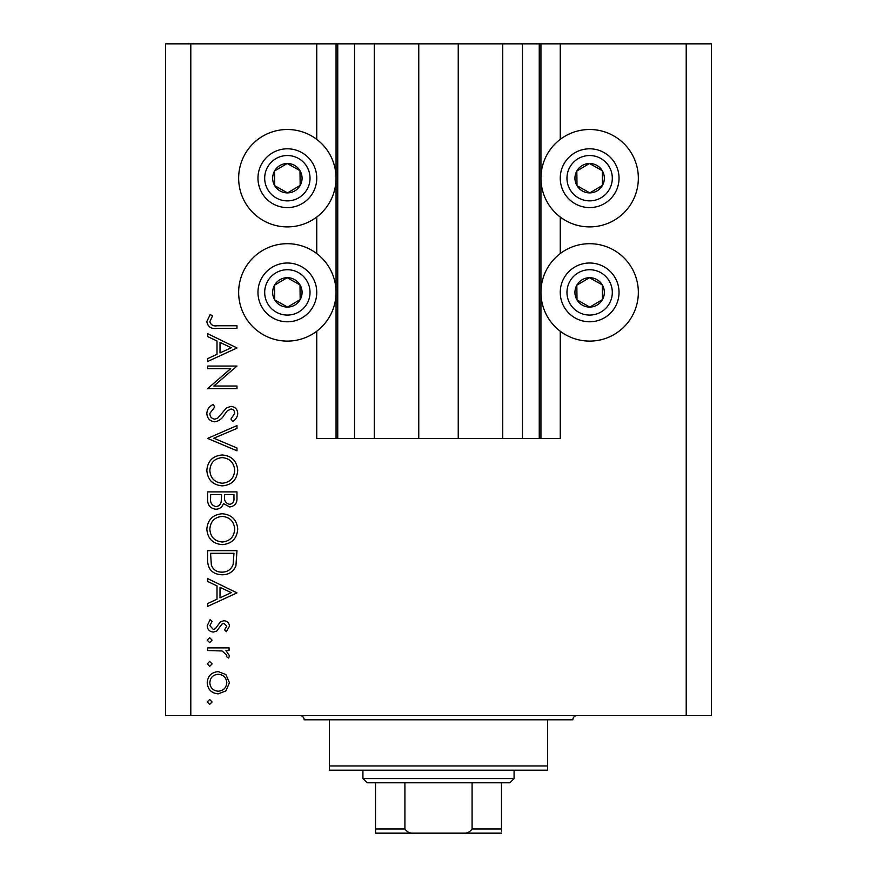 <?xml version="1.0" encoding="UTF-8"?>
<svg xmlns="http://www.w3.org/2000/svg" width="877" height="877" viewBox="0 0 877 877"><rect width="100%" height="100%" fill="white"/><g stroke="black" fill="none" stroke-linecap="round" stroke-linejoin="round"><path stroke-width="1.32" d="M374.26 43.85L374.26 438.5L418.767 438.5L418.767 43.85L316.75 43.85L316.75 139.366M316.75 217.036L316.75 253.563M316.75 331.232L316.75 438.5L337.744 438.5L337.744 43.85M354.527 43.85L354.527 438.5L337.744 438.5M374.26 438.5L354.527 438.5M418.767 438.5L458.232 438.5L458.232 43.85L418.767 43.85M522.473 43.85L522.473 438.5L539.256 438.5L539.256 43.85L502.74 43.85L502.74 438.5L458.232 438.5M502.74 43.85L458.232 43.85M522.473 438.5L502.74 438.5M539.256 43.85L540.945 43.85L540.945 438.5L539.256 438.5M560.25 331.232L560.25 438.5L540.945 438.5M686.209 43.85L686.209 715.599L711.4 715.599L711.4 43.85L560.25 43.85L560.25 139.366M560.25 217.036L560.25 253.563M560.25 43.85L540.945 43.85M589.64 129.5A48.706 48.706 0 0 0 540.945 178.195A48.706 48.706 0 0 0 589.64 226.902A48.706 48.706 0 0 0 638.346 178.195A48.706 48.706 0 0 0 589.64 129.5M589.64 243.696A48.706 48.706 0 0 1 638.346 292.392A48.706 48.706 0 0 1 589.64 341.098A48.706 48.706 0 0 1 540.945 292.392A48.706 48.706 0 0 1 589.64 243.696M287.36 226.902A48.706 48.706 0 0 1 238.654 178.195A48.706 48.706 0 0 1 287.36 129.5A48.706 48.706 0 0 1 336.055 178.195A48.706 48.706 0 0 1 287.36 226.902M287.36 341.098A48.706 48.706 0 0 0 336.055 292.392A48.706 48.706 0 0 0 287.36 243.696A48.706 48.706 0 0 0 238.654 292.392A48.706 48.706 0 0 0 287.36 341.098M230.662 368.691L207.586 368.691L207.586 366.049L236.976 366.049L213.845 386.023L236.976 386.023L236.976 388.654L207.586 388.654L230.662 368.691M214.788 421.815C209.855 421.212 207.202 418.417 206.829 413.418C207.18 409.241 209.329 406.259 213.254 404.483L214.744 406.972L209.844 413.418C209.965 416.761 211.62 418.68 214.832 419.173L217.715 418.121L226.398 408.013L230.87 406.369C235.168 406.829 237.459 409.241 237.733 413.604C237.437 417.013 235.781 419.623 232.756 421.442L230.947 419.053L234.718 413.308C234.663 410.798 233.425 409.351 230.991 409L227.198 410.94L224.271 414.887C222.111 418.757 218.943 421.059 214.788 421.815M207.586 438.39L236.976 425.586L236.976 428.404L213.813 438.204L236.976 448.004L236.976 450.822L207.586 438.39M206.829 470.467C207.641 461.039 212.749 455.876 222.155 454.966C231.583 455.766 236.779 460.853 237.733 470.225C236.976 479.796 231.824 485.003 222.298 485.869C212.848 485.036 207.696 479.894 206.829 470.467M206.829 529.248C207.641 519.809 212.749 514.646 222.155 513.747C231.583 514.547 236.779 519.633 237.733 529.006C236.976 538.577 231.824 543.784 222.298 544.639C212.848 543.806 207.696 538.675 206.829 529.248M207.586 578.557L236.976 592.874L207.586 606.435L207.586 603.573L217.003 599.221L217.003 585.902L207.586 581.429L207.586 578.557M207.213 701.951L209.658 699.506L212.113 701.951L209.658 704.395L207.213 701.951M686.209 715.599L165.6 715.599L165.6 43.85L190.791 43.85L190.791 715.599M316.75 43.85L190.791 43.85M218.263 671.618L225.882 674.566L229.445 682.744L225.904 690.901L218.263 693.85C211.467 693.225 207.783 689.519 207.213 682.744C207.772 675.959 211.456 672.242 218.263 671.618M207.213 663.9L209.658 661.444L212.113 663.9L209.658 666.345L207.213 663.9M207.586 650.515L207.586 647.884L229.061 647.884L229.061 650.515L225.904 650.515L229.445 655.755L228.7 658.057L226.419 656.61L226.803 655.262L222.177 650.986L207.586 650.515M207.213 640.155L209.658 637.711L212.113 640.155L209.658 642.611L207.213 640.155M223.81 620.752C227.242 620.971 229.127 622.78 229.445 626.178L226.387 631.681L224.545 629.894L226.803 626.178L223.909 623.394L221.969 624.117L216.74 631.056L213.418 632.054C209.581 631.703 207.509 629.609 207.213 625.761L210.118 619.622L212.113 621.376L209.844 625.63L213.308 629.423L215.358 628.699L220.5 621.738L223.81 620.752M221.914 574.786C212.453 574.238 207.674 569.228 207.586 559.778L207.586 550.668L236.976 550.668L235.913 565.928C233.238 571.892 228.568 574.841 221.914 574.786M207.586 499.846L207.586 491.898L236.976 491.898L236.976 497.632C237.305 503.091 234.883 506.204 229.697 506.961L223.438 503.573C222.21 507.169 219.71 509.055 215.928 509.23C210.502 508.55 207.717 505.426 207.586 499.846M207.586 333.644L236.976 347.961L207.586 361.532L207.586 358.66L217.003 354.319L217.003 341L207.586 336.527L207.586 333.644M209.844 321.662C210.918 325.082 213.44 326.43 217.43 325.74L236.976 325.74L236.976 328.371L217.134 328.371C211.247 329.182 207.816 326.891 206.829 321.519L210.228 314.426L212.486 315.983L209.844 321.662M218.252 691.208C223.427 690.736 226.277 687.908 226.803 682.734C226.288 677.559 223.438 674.731 218.252 674.26C213.078 674.731 210.283 677.559 209.844 682.734C210.283 687.908 213.078 690.736 218.252 691.208M220.017 597.84L231.243 592.655L220.017 587.327L220.017 597.84M233.962 553.31L210.601 553.31L211.346 565.084C213.232 569.809 216.762 572.166 221.914 572.144C227.472 572.122 231.221 569.546 233.139 564.404L233.962 553.31M222.298 542.008C229.96 541.197 234.093 536.91 234.718 529.138C234.027 521.398 229.84 517.145 222.166 516.389C214.547 517.189 210.447 521.442 209.844 529.138C210.414 536.954 214.569 541.241 222.298 542.008M233.962 498.114L233.962 494.529L224.545 494.529L224.545 496.305C224.019 500.679 225.718 503.354 229.642 504.33C232.833 503.694 234.269 501.622 233.962 498.114M221.53 496.283L221.53 494.529L210.601 494.529L210.601 498.289C210.085 502.795 211.861 505.569 215.928 506.588C218.79 506.27 220.544 504.67 221.179 501.776L221.53 496.283M222.298 483.227C229.96 482.416 234.093 478.129 234.718 470.357C234.027 462.617 229.84 458.364 222.166 457.608C214.547 458.419 210.447 462.661 209.844 470.357C210.414 478.173 214.569 482.471 222.298 483.227M220.017 352.927L231.243 347.752L220.017 342.425L220.017 352.927M280.18 191.022A14.69 14.69 0 0 0 299.989 170.686A14.69 14.69 0 0 0 274.534 171.015A14.69 14.69 0 0 0 280.18 191.022M281.133 189.3L287.546 192.896L300.175 185.376L299.989 170.686L287.163 163.506L274.534 171.015L274.731 185.705L281.133 189.3M301.721 152.554A29.39 29.39 0 0 1 313.001 192.567A29.39 29.39 0 0 1 272.988 203.837A29.39 29.39 0 0 1 261.719 163.835A29.39 29.39 0 0 1 301.721 152.554A29.39 29.39 0 0 0 261.719 163.835A29.39 29.39 0 0 0 272.988 203.837M274.731 185.705L287.546 192.896L300.175 185.376L299.989 170.686L287.163 163.506L274.534 171.026M582.46 191.022A14.69 14.69 0 0 0 602.269 170.686A14.69 14.69 0 0 0 576.825 171.015A14.69 14.69 0 0 0 582.46 191.022M583.424 189.3L589.837 192.896L602.466 185.376L602.269 170.686L589.454 163.506L576.825 171.015L577.011 185.705L583.424 189.3M604.012 152.554A29.39 29.39 0 0 1 615.281 192.567A29.39 29.39 0 0 1 575.279 203.837A29.39 29.39 0 0 1 563.999 163.835A29.39 29.39 0 0 1 604.012 152.554A29.39 29.39 0 0 0 563.999 163.835A29.39 29.39 0 0 0 575.279 203.837M577.011 185.705L589.837 192.896L602.466 185.376L602.269 170.686L589.454 163.506L576.825 171.026M582.46 305.218A14.69 14.69 0 0 0 602.269 284.882A14.69 14.69 0 0 0 576.825 285.211A14.69 14.69 0 0 0 582.46 305.218M583.424 303.497L589.837 307.093L602.466 299.572L602.269 284.882L589.454 277.702L576.825 285.211L577.011 299.912L583.424 303.497M604.012 266.761A29.39 29.39 0 0 1 615.281 306.764A29.39 29.39 0 0 1 575.279 318.033A29.39 29.39 0 0 1 563.999 278.031A29.39 29.39 0 0 1 604.012 266.761A29.39 29.39 0 0 0 563.999 278.031A29.39 29.39 0 0 0 575.279 318.033M589.837 307.093L602.466 299.572L602.269 284.882L589.454 277.702L576.825 285.211L577.011 299.912L589.837 307.093M280.18 305.218A14.69 14.69 0 0 0 299.989 284.882A14.69 14.69 0 0 0 274.534 285.211A14.69 14.69 0 0 0 280.18 305.218M281.133 303.497L287.546 307.093L300.175 299.572L299.989 284.882L287.163 277.702L274.534 285.211L274.731 299.912L281.133 303.497M301.721 266.761A29.39 29.39 0 0 1 313.001 306.764A29.39 29.39 0 0 1 272.988 318.033A29.39 29.39 0 0 1 261.719 278.031A29.39 29.39 0 0 1 301.721 266.761A29.39 29.39 0 0 0 261.719 278.031A29.39 29.39 0 0 0 272.988 318.033M287.546 307.093L300.175 299.572L299.989 284.882L287.163 277.702L274.534 285.211L274.731 299.912L287.546 307.093M299.956 715.599A4.199 4.199 0 0 1 304.155 719.798L329.346 719.798L329.346 765.972L547.654 765.972L547.654 719.798L329.346 719.798M577.044 715.599A4.199 4.199 0 0 0 572.845 719.798L547.654 719.798M547.654 765.972L547.654 770.17L329.346 770.17L329.346 765.972M476.704 833.15L400.296 833.15L476.704 833.15M514.075 778.568L509.877 782.766L367.123 782.766L362.925 778.568L514.075 778.568L514.075 770.17M362.925 778.568L362.925 770.17M501.48 782.766L501.48 831.615M501.48 833.15L375.52 833.15L375.52 828.951L404.911 828.951C407.191 832.317 410.589 833.709 415.128 833.15M461.872 833.15C466.421 833.709 469.82 832.306 472.089 828.951L501.48 828.951M472.089 782.766L472.089 828.951M404.911 782.766L404.911 828.951M375.52 830.234L375.52 833.15M375.52 782.766L375.52 828.951M336.055 43.85L336.055 438.5M276.277 197.983A22.67 22.67 0 0 0 307.136 189.279A22.67 22.67 0 0 0 298.443 158.419A22.67 22.67 0 0 0 267.584 167.123A22.67 22.67 0 0 0 276.277 197.983M578.557 197.983A22.67 22.67 0 0 0 609.416 189.279A22.67 22.67 0 0 0 600.723 158.419A22.67 22.67 0 0 0 569.864 167.123A22.67 22.67 0 0 0 578.557 197.983M578.557 312.179A22.67 22.67 0 0 0 609.416 303.475A22.67 22.67 0 0 0 600.723 272.615A22.67 22.67 0 0 0 569.864 281.32A22.67 22.67 0 0 0 578.557 312.179M276.277 312.179A22.67 22.67 0 0 0 307.136 303.475A22.67 22.67 0 0 0 298.443 272.615A22.67 22.67 0 0 0 267.584 281.32A22.67 22.67 0 0 0 276.277 312.179"/></g></svg>
